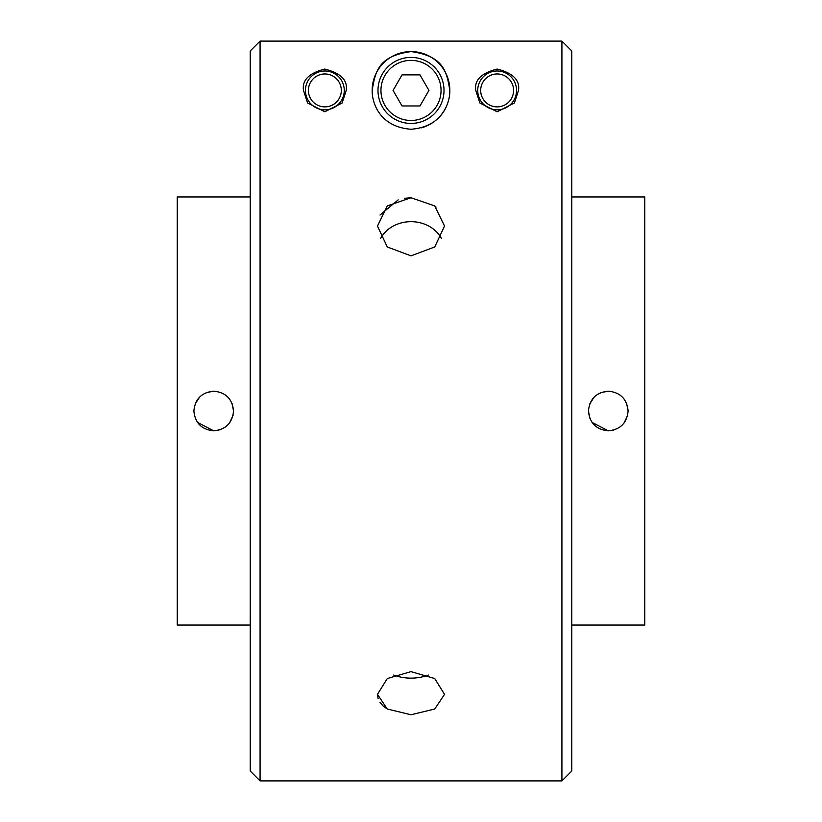 <?xml version="1.0" encoding="UTF-8"?>
<svg xmlns="http://www.w3.org/2000/svg" width="822" height="822" viewBox="0 0 822 822"><rect width="100%" height="100%" fill="white"/><g stroke="black" fill="none" stroke-linecap="round" stroke-linejoin="round"><path stroke-width="1.23" d="M480.685 90.42A16.461 16.461 0 0 1 497.135 73.959A16.461 16.461 0 0 1 513.596 90.42A16.461 16.461 0 0 1 497.135 106.881A16.461 16.461 0 0 1 480.685 90.42M516.555 90.42A19.42 19.42 0 0 0 497.135 71A19.42 19.42 0 0 0 477.726 90.42A19.42 19.42 0 0 0 497.135 109.84A19.42 19.42 0 0 0 516.555 90.42M308.404 90.42A16.461 16.461 0 0 1 324.865 73.959A16.461 16.461 0 0 1 341.315 90.42A16.461 16.461 0 0 1 324.865 106.881A16.461 16.461 0 0 1 308.404 90.42M344.274 90.42A19.42 19.42 0 0 0 324.865 71A19.42 19.42 0 0 0 305.445 90.42A19.42 19.42 0 0 0 324.865 109.84A19.42 19.42 0 0 0 344.274 90.42M380.946 90.42A30.054 30.054 0 0 0 411 120.474A30.054 30.054 0 0 0 441.054 90.42A30.054 30.054 0 0 0 411 60.366A30.054 30.054 0 0 0 380.946 90.42M444.014 90.42A33.014 33.014 0 0 1 411 123.434A33.014 33.014 0 0 1 377.986 90.42A33.014 33.014 0 0 1 411 57.406A33.014 33.014 0 0 1 444.014 90.42M428.94 90.42L419.97 74.884L402.03 74.884L393.06 90.42L402.03 105.956L419.97 105.956L428.94 90.42M441.404 238.452A33.538 29.047 0 0 0 411 221.663A33.538 29.047 0 0 0 380.596 238.452M411 255.858L387.275 246.96L377.462 226.05L387.285 205.89L411 197.763L434.704 205.89L444.538 226.05L434.725 246.96L411 255.858M393.687 675.037A33.538 21.557 180 0 0 411 678.14A33.538 21.557 180 0 0 428.313 675.037M411 714.75L387.275 709.016L377.462 694.364L387.285 678.53L411 671.636L434.704 678.53L444.538 694.364L434.725 709.016L411 714.75M377.462 694.364L378.11 698.536M380.011 702.44L383.114 705.975L387.316 709.037M410.507 197.773L404.445 198.297M398.156 199.869L380.011 215.045M518.497 90.42L514.418 102.976L497.156 111.782L479.873 102.997L475.784 90.42C474.181 80.176 481.302 73.066 497.146 69.058C512.949 73.035 520.069 80.145 518.497 90.42M303.503 90.42C301.921 80.227 308.99 73.117 324.7 69.058C340.668 73.024 347.84 80.145 346.216 90.42L342.106 103.027L324.803 111.782L307.572 102.966L303.503 90.42M372.161 90.42A38.84 38.84 0 0 1 411 51.581A38.84 38.84 0 0 1 449.84 90.42C446.716 71.617 443.777 56.163 411.164 51.591C378.089 56.009 375.346 71.678 372.161 90.42C371.945 102.822 379.569 126.865 410.99 129.26C442.555 126.814 450.014 102.801 449.84 90.42A38.84 38.84 0 0 1 421.47 127.821M250.217 771.036L250.217 50.964L260.081 41.1L260.081 780.9L250.217 771.036M561.919 41.1L571.783 50.964L571.783 771.036L561.919 780.9L561.919 41.1L260.081 41.1M197.496 422.395L213.72 430.831C201.678 429.649 195.071 423.042 193.889 411C195.05 398.968 201.657 392.361 213.72 391.169L206.168 392.669M199.654 397.026L195.225 403.859M592.056 422.395L608.28 430.831C596.238 429.649 589.631 423.042 588.449 411C589.61 398.968 596.217 392.361 608.28 391.169L600.718 392.669M594.214 397.026L589.785 403.859M588.449 411.123L589.97 418.614M608.28 391.169C620.322 392.351 626.939 398.958 628.111 411L626.6 403.407M571.783 625.049L644.777 625.049L644.777 196.951L571.783 196.951M628.111 411C626.929 423.042 620.322 429.649 608.28 430.831L613.479 430.132M213.72 391.169C225.762 392.351 232.379 398.958 233.551 411C232.369 423.042 225.762 429.649 213.72 430.831L218.919 430.132M250.217 625.049L177.223 625.049L177.223 196.951L250.217 196.951M233.551 411L232.04 403.407M224.714 427.502L227.735 425.025M229.554 422.94L233.088 415.233M436.081 207.103L434.725 205.901M619.274 427.502L622.295 425.025M624.114 422.94L627.648 415.233M561.919 780.9L260.081 780.9"/></g></svg>
